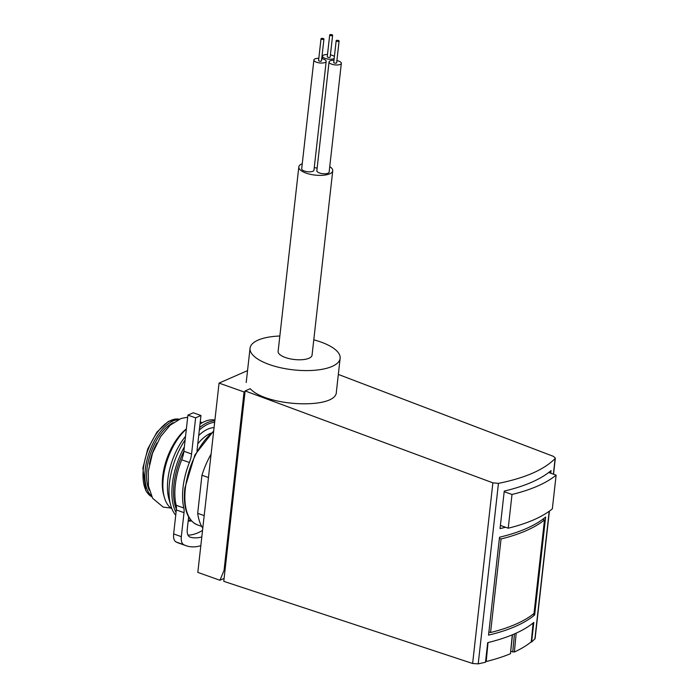 <?xml version="1.0" encoding="UTF-8"?>
<svg xmlns="http://www.w3.org/2000/svg" width="699" height="699" viewBox="0 0 699 699"><rect width="100%" height="100%" fill="white"/><g stroke="black" fill="none" stroke-linecap="round" stroke-linejoin="round"><path stroke-width="1.05" d="M549.405 511.126L535.102 638.615L531.616 642.04L533.809 622.451C523.577 630.909 508.208 637.645 487.692 642.652L485.49 662.241L478.203 663.875L472.62 663.491L223.776 581.341L245.131 390.933L250.216 388.714C266.686 406.862 336.656 409.5 336.368 391.964L340.133 358.325A45.33 16.671 -173.6 0 1 293.231 369.841A45.33 16.671 -173.6 0 1 250.05 348.216A45.33 16.671 -173.6 0 1 279.845 336.018M531.144 641.883L531.616 642.04M548.671 472.498L556.124 475.145A176.602 64.955 -173.6 0 1 512.009 494.473L504.189 491.694M512.009 494.473L508.225 528.199A176.602 64.955 6.4 0 0 552.341 508.872L556.124 475.145M508.225 528.199L500.405 525.421M550.742 473.24L551.048 470.584A176.602 64.955 -173.6 0 1 504.259 491.074L500.047 528.61A176.602 64.955 6.4 0 0 505.543 527.247M245.131 390.933L492.882 482.843L498.448 483.367C525.115 478.02 544.005 469.745 555.12 458.553L555.356 458.09L553.39 456.342L338.333 374.437M534.656 614.937L545.639 517.015A176.602 64.955 -173.6 0 1 499.514 537.216L488.531 635.129A176.602 64.955 6.4 0 0 534.656 614.937L532.953 614.325M531.31 641.481L531.284 641.769A176.602 63.408 -174.5 0 1 514.368 652.018L510.89 651.381M512.489 634.762L510.462 653.722A176.602 63.408 -174.5 0 1 486.198 661.516L485.569 661.569M488.889 631.94L490.558 632.525A176.602 64.955 6.4 0 0 534.001 613.495L544.495 519.934L542.739 519.305M490.558 632.525L501.052 538.955L499.392 538.37M544.495 519.934A176.602 64.955 -173.6 0 1 501.052 538.955M313.781 339.828A45.33 16.671 -173.6 0 1 320.824 342.003A45.33 16.671 -173.6 0 1 340.133 358.325M329.745 166.624A17.073 6.282 -173.6 0 1 332.741 170.757A17.073 6.282 -173.6 0 1 315.074 175.1A17.073 6.282 -173.6 0 1 298.814 166.956A17.073 6.282 -173.6 0 1 302.256 163.732M341.339 63.303L329.133 172.111A6.177 2.272 -173.6 0 1 322.737 173.675A6.177 2.272 -173.6 0 1 316.848 170.731L329.054 61.931A6.177 2.272 6.4 0 0 333.231 64.596A6.177 2.272 6.4 0 0 340.238 64.413A6.177 2.272 6.4 0 0 341.339 63.303A6.177 2.272 6.4 0 0 338.7 61.084A6.177 2.272 6.4 0 0 336.901 60.586M317.154 168.013A6.177 2.272 -173.6 0 1 314.262 167.585M326.18 61.363L313.973 170.163A6.177 2.272 -173.6 0 1 307.577 171.736A6.177 2.272 -173.6 0 1 301.688 168.791L313.895 59.992A6.177 2.272 6.4 0 0 318.071 62.657A6.177 2.272 6.4 0 0 325.079 62.473A6.177 2.272 6.4 0 0 326.18 61.363A6.177 2.272 6.4 0 0 323.541 59.144A6.177 2.272 6.4 0 0 321.741 58.646M332.741 170.757L312.06 355.179A17.073 6.282 -173.6 0 1 294.393 359.513A17.073 6.282 -173.6 0 1 278.123 351.37L298.814 166.956M333.973 60.263A6.177 2.272 6.4 0 0 329.054 61.931M336.175 40.691L333.729 62.456A1.468 0.542 6.4 0 0 334.358 62.989A1.468 0.542 6.4 0 0 336.394 63.05A1.468 0.542 6.4 0 0 336.656 62.779L339.094 41.023A1.468 0.542 6.4 0 0 337.696 40.324A1.468 0.542 6.4 0 0 336.175 40.691A1.468 0.542 6.4 0 0 337.171 41.328A1.468 0.542 6.4 0 0 338.832 41.285A1.468 0.542 6.4 0 0 339.094 41.023M318.823 58.323A6.177 2.272 6.4 0 0 313.895 59.992M321.016 38.751L318.569 60.516A1.468 0.542 6.4 0 0 319.198 61.04A1.468 0.542 6.4 0 0 321.234 61.101A1.468 0.542 6.4 0 0 321.496 60.839L323.934 39.083A1.468 0.542 6.4 0 0 322.536 38.375A1.468 0.542 6.4 0 0 321.016 38.751A1.468 0.542 6.4 0 0 322.012 39.389A1.468 0.542 6.4 0 0 323.681 39.345A1.468 0.542 6.4 0 0 323.934 39.083M334.393 56.549A6.177 2.272 6.4 0 0 332.226 55.335A6.177 2.272 6.4 0 0 330.426 54.845M327.499 54.513A6.177 2.272 6.4 0 0 322.571 56.182A6.177 2.272 6.4 0 0 326.756 58.847A6.177 2.272 6.4 0 0 333.764 58.664A6.177 2.272 6.4 0 0 334.183 58.454M329.692 34.95L327.254 56.706A1.468 0.542 6.4 0 0 327.883 57.239A1.468 0.542 6.4 0 0 329.919 57.301A1.468 0.542 6.4 0 0 330.181 57.038L332.619 35.282A1.468 0.542 6.4 0 0 331.221 34.574A1.468 0.542 6.4 0 0 329.692 34.95A1.468 0.542 6.4 0 0 330.688 35.588A1.468 0.542 6.4 0 0 332.357 35.544A1.468 0.542 6.4 0 0 332.619 35.282M202.78 528.243A57.397 28.633 -70.4 0 1 197.686 513.311L201.95 475.224A57.397 28.633 -70.4 0 1 211.107 454.053M204.195 515.626L197.686 513.311M208.468 477.539L201.95 475.224M224.047 570.41L219.923 580.257L197.826 572.402L219.058 383.096L244.065 391.973L224.047 570.41L225.052 569.965M224.099 578.423L219.923 580.257M247.533 370.619L219.058 383.096M245.061 391.536L244.065 391.973M171.867 508.689A45.916 22.91 -70.4 0 1 164.37 497.4L163.732 495.128A43.565 21.73 -70.4 0 1 162.71 476.578A43.565 21.73 -70.4 0 1 186.38 428.88M164.37 497.4A45.916 22.91 -70.4 0 1 163.295 477.845A45.916 22.91 -70.4 0 1 186.345 429.142M200.176 422.502A45.916 22.91 -70.4 0 1 202.448 422.607M175.746 515.172A52.39 26.134 -70.4 0 1 170.705 505.263L168.94 499.016A45.916 22.91 -70.4 0 1 167.865 479.47A45.916 22.91 -70.4 0 1 185.532 436.377M170.705 505.263A52.39 26.134 -70.4 0 1 169.481 482.957A52.39 26.134 -70.4 0 1 185.148 439.863M199.993 424.11A52.39 26.134 -70.4 0 1 214.916 420.055M186.126 545.718A80.062 39.939 109.6 0 1 183.723 544.678A11.769 5.872 109.6 0 1 181.329 536.666L184.02 512.664A11.769 5.872 109.6 0 0 183.837 508.007A51.805 25.846 109.6 0 1 189.394 462.511A17.658 8.807 109.6 0 0 191.561 453.992L183.863 451.257A17.658 8.807 109.6 0 1 181.696 459.776A51.805 25.846 109.6 0 0 176.148 505.272A11.769 5.872 109.6 0 1 176.331 509.938L173.64 533.931A11.769 5.872 109.6 0 0 176.026 541.943A80.062 39.939 109.6 0 0 178.437 542.983L186.126 545.718A80.062 39.939 109.6 0 0 200.823 545.674M196.961 451.056A35.317 17.624 109.6 0 0 197.118 449.728L200.963 415.512L195.615 417.853L187.917 415.127L183.863 451.257M195.615 417.853L191.561 453.992M200.963 415.512L193.265 412.786L187.917 415.127M201.81 536.937A70.643 35.238 109.6 0 1 190.18 537.129A11.769 5.872 109.6 0 1 190.032 537.085A11.769 5.872 109.6 0 1 187.288 528.916L188.643 516.823M188.022 535.146A70.643 35.238 109.6 0 0 202.544 530.392M534.866 639.061L549.204 511.266M553.363 474.167L555.12 458.553M478.203 663.875L498.448 483.367M472.62 663.491L492.882 482.843M533.084 623.054L531.284 641.769M514.464 633.923L512.725 651.992M516.177 633.154L514.368 652.018M488.024 642.573L486.198 661.516M512.28 634.849L510.462 653.722M179.267 419.199L168.407 421.357L156.952 432.069L147.69 449.046L142.876 468.225L145.881 490.777L149.507 495.25L151.735 496.701A41.206 20.559 -70.4 0 1 143.374 468.645A41.206 20.559 -70.4 0 1 179.259 419.208M151.237 495.696A41.206 20.559 -70.4 0 1 145.296 469.335A41.206 20.559 -70.4 0 1 178.245 419.671M149.298 490.261A40.026 19.965 -70.4 0 1 146.93 469.379A40.026 19.965 -70.4 0 1 173.317 422.659M149.403 464.276A36.794 18.357 -70.4 0 1 157.004 442.886M176.052 512.463A52.39 26.134 -70.4 0 1 172.365 483.979A52.39 26.134 -70.4 0 1 184.353 446.923M199.599 427.605A52.39 26.134 -70.4 0 1 214.829 420.815M176.393 509.335A51.21 25.548 -70.4 0 1 173.99 484.031A51.21 25.548 -70.4 0 1 183.863 451.309M199.329 430.042A51.21 25.548 -70.4 0 1 214.663 422.327M191.019 520.292A51.21 25.548 -70.4 0 1 188.267 520.152M198.717 435.494A45.618 22.761 -70.4 0 1 214.069 427.639M197.782 443.874A42.089 20.996 -70.4 0 1 210.801 433.223M201.67 526.399L197.546 524.932A52.39 26.134 -70.4 0 1 185.34 488.592A52.39 26.134 -70.4 0 1 213.649 431.353M189.394 462.511L181.696 459.776M183.723 544.678L176.026 541.943M181.329 536.666L173.64 533.931M184.02 512.664L176.331 509.938M183.837 508.007L176.148 505.272M553.538 474.228L555.356 458.081M533.162 622.992L531.362 641.63M250.05 348.216L246.205 382.493M322.571 56.182L322.283 58.768M191.64 520.991L188.162 521.096M213.702 430.846L194.881 454.944L184.842 488.173C183.889 496.919 184.344 504.495 186.214 510.89C187.236 514.735 190.084 521.856 197.546 524.932M187.682 417.233L181.05 418.5L170.154 425.228L160.7 436.517L152.548 453.144L148.293 471.205L148.433 486.058L152.609 498.265L163.217 507.116L170.932 508.051M201.321 422.502L200.281 421.576"/></g></svg>
